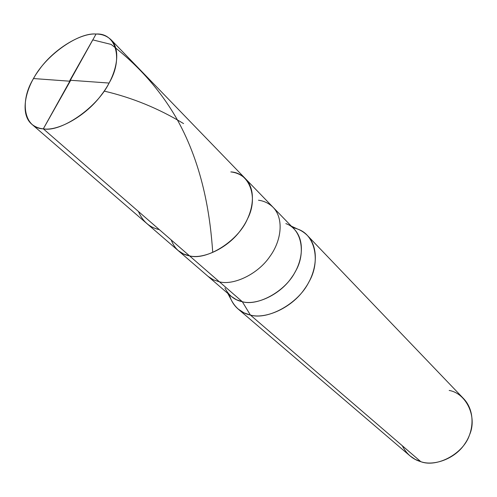 <?xml version="1.0" encoding="UTF-8"?>
<svg xmlns="http://www.w3.org/2000/svg" width="497" height="497" viewBox="0 0 497 497"><rect width="100%" height="100%" fill="white"/><g stroke="black" fill="none" stroke-linecap="round" stroke-linejoin="round"><path stroke-width="0.75" d="M224.942 288.055C228.837 295.597 234.634 300.157 242.325 301.722L219.413 281.824C233.273 285.601 257.781 274.425 269.859 256.514C281.426 240.828 284.135 218.81 273.213 207.423C284.135 218.81 281.426 240.828 269.859 256.514C257.781 274.425 233.273 285.601 219.413 281.824L189.543 255.874C203.584 259.502 228.782 247.655 241.418 229.136C253.495 212.896 256.626 190.363 245.692 178.963C256.626 190.363 253.495 212.896 241.418 229.136C228.782 247.655 203.584 259.502 189.543 255.874C206.64 260.819 238.28 240.939 247.394 219.078C258.943 197.557 249.388 172.583 230.807 171.919C249.388 172.583 258.943 197.557 247.394 219.078C238.28 240.939 206.64 260.819 189.543 255.874L183.48 253.955L178.088 250.5L183.48 253.955L189.543 255.874L43.314 128.847C23.8 128.288 19.414 101.108 33.523 78.551C45.302 55.788 77.905 32.324 96.058 34.032L43.314 128.847L189.543 255.874C180.771 254.302 174.652 248.985 171.185 239.921C174.652 248.985 180.771 254.302 189.543 255.874L219.413 281.824L213.424 279.842L208.057 276.375L213.424 279.842L219.413 281.824L242.325 301.722L236.392 299.71L231.062 296.231L31.709 124.151C34.983 126.865 38.853 128.425 43.314 128.847L96.058 34.032C80.384 32.833 52.856 49.756 38.778 70.35C25.167 88.472 19.743 114.03 31.709 124.151M96.058 34.032C115.813 32.678 123.672 58.497 109.085 83.055C97.07 107.731 60.988 132.556 43.314 128.847C57.869 131.413 86.161 116.006 101.643 94.585C116.286 75.699 121.858 50.998 111.266 39.965C107.141 36.02 102.071 34.044 96.058 34.032M111.266 39.965L294.342 229.266C305.233 240.623 302.835 262.23 291.652 277.494C279.997 294.932 256.023 305.605 242.325 301.722L250.401 315.055C241.909 313.24 235.51 308.159 231.192 299.803L227.788 293.404M229.384 294.777C231.012 300.673 233.938 305.425 238.15 309.035L243.959 312.818L250.401 315.055L420.835 461.682L415.15 459.358L409.87 455.761L238.15 309.035M402.278 445.716C406.577 454.059 412.765 459.377 420.835 461.682L250.401 315.055L242.325 301.722C257.806 306.413 285.52 291.379 295.293 271.648C306.084 253.849 302.027 228.987 285.837 223.619M245.692 178.963C241.461 174.863 236.497 172.509 230.807 171.919M273.213 207.423C268.989 203.323 264.081 200.925 258.483 200.235M291.335 226.16L297.914 229.198C315.837 235.143 320.59 262.584 308.774 282.209C298.107 303.978 267.504 320.391 250.401 315.055C265.497 319.459 291.882 307.941 304.692 288.782C316.974 272.014 319.528 248.27 307.525 235.621C303.276 231.397 298.368 228.744 292.795 227.669M307.525 235.621L463.732 398.768C474.828 410.472 474.275 430.284 465.074 443.461C455.594 458.601 434.086 466.416 420.835 461.682C437.074 467.932 463.577 453.581 469.479 434.993C477.636 416.995 466.304 393.282 449.176 390.449M70.35 80.259L109.085 83.055M138.433 211.473C142.738 221.513 149.703 227.558 159.326 229.62M70.456 80.756L43.314 128.847M69.816 81.204L33.523 78.551M104.153 91.088C132.245 97.66 158.717 108.489 183.573 123.585M69.71 80.7L92.759 39.878L111.079 44.407C138.52 65.529 160.413 90.311 176.752 118.752C204.528 168.203 210.511 220.848 212.704 251.979"/></g></svg>
